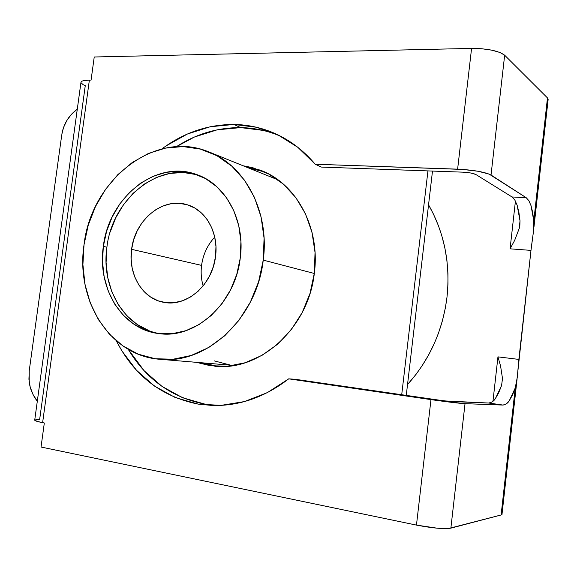 <?xml version="1.0" encoding="UTF-8"?>
<svg xmlns="http://www.w3.org/2000/svg" width="577" height="577" viewBox="0 0 577 577"><rect width="100%" height="100%" fill="white"/><g stroke="black" fill="none" stroke-linecap="round" stroke-linejoin="round"><path stroke-width="0.87" d="M428.552 204.835C444.319 232.632 450.471 263.379 447.002 297.09L447.961 284.136L447.94 273.368L446.93 260.523L444.874 247.937L441.78 235.647L438.441 225.737L433.558 214.319L428.552 204.835M502.495 378.505L500.569 365.962L498.009 357.055L500.569 365.962L502.495 378.505L501.579 385.508L498.643 392.901L495.441 398.491L492.116 401.945L488.856 403.042L449.793 401.455L436.291 399.839L295.28 379.291L288.716 378.844C264.785 397.214 239.354 406.1 212.423 405.48L198.077 404.095L205.347 404.246L216.88 405.516M205.347 404.246L182.628 397.748L162.007 386.395L144.149 370.766L128.238 349.309C146.226 379.385 171.924 397.697 205.347 404.246L198.077 404.095C161.308 396.63 134.059 375.548 116.33 340.848M116.33 340.841L121.87 350.866L136.497 370.261L154.456 386.049L175.206 397.524L198.077 404.095L221.063 405.371L244.424 401.578L267.281 392.67L288.716 378.844L430.976 399.616L416.464 525.099L41.039 447.038L44.321 422.991L42.619 422.66L89.37 80.109L91.079 80.088L94.231 56.986L471.575 48.41L457.619 169.155C473.652 170.02 484.788 171.975 491.034 175.026L504.659 55.212L547.472 97.924L533.797 220.941L532.715 212.581L531.042 205.693L528.842 200.637L526.21 197.702L491.034 175.026L504.659 55.212C498.615 50.805 487.587 48.54 471.575 48.41L457.619 169.155L315.208 164.236L297.826 147.323L277.948 134.888L256.368 127.236L233.916 124.466L210.266 126.738L187.388 134.03L166.053 145.931L161.949 148.88C183.832 132.616 207.821 124.481 233.916 124.466L240.696 127.611C217.796 127.503 196.368 133.857 176.411 146.681L194.492 136.994L217.212 129.811L240.696 127.611L262.989 130.38M80.968 82.316L82.107 81.126L83.838 80.592L89.37 80.109C84.04 80.203 81.242 80.939 80.968 82.309L34.721 420.114C34.721 420.77 37.354 421.621 42.619 422.66L89.37 80.109L91.079 80.088L94.231 56.986L471.575 48.41L481.925 48.756L491.907 50.185L499.906 52.464L504.659 55.212L547.472 97.924L533.797 220.941L533.465 231.514L530.984 250.382L510.075 248.824L515.434 201.084L510.075 248.824L530.984 250.382L518.867 359.413L497.951 356.86L492.96 401.282L497.951 356.86L518.867 359.413L517.273 377.308L515.239 387.975L501.124 514.965L450.868 528.15L465.026 403.669L503.057 405.068L506.159 403.987L509.332 400.626L512.405 395.187L515.239 387.975L501.124 514.965L501.976 514.533L517.122 378.663M407.528 384.542L415.995 374.401L422.162 365.695L428.79 354.639L434.524 343.005L438.556 332.958L442.494 320.516L445.394 307.822L447.002 297.09C442.739 330.758 429.577 359.904 407.528 384.542M475.801 174.47L512.03 196.966L514.799 199.967L517.115 205.145L518.882 212.206L520.007 220.76L519.855 225.326L519.307 228.211L514.634 240.429L510.176 248.644L514.634 240.429L519.307 228.211L520.007 220.76L517.115 205.145L514.843 200.039L512.03 196.966L475.801 174.47L470.616 172.977L462.545 172.148C468.863 172.487 473.277 173.259 475.801 174.47M280.941 136.388C267.973 130.77 254.558 127.842 240.696 127.611L233.916 124.466C248.233 124.682 262.066 127.762 275.417 133.705C290.512 140.521 303.776 150.698 315.208 164.236L321.396 167.078L462.545 172.148L321.396 167.078L315.208 164.236L462.74 169.429L478.044 171.261L489.058 174.052L526.21 197.702L512.03 196.966L526.21 197.702L528.885 200.717L531.042 205.693L533.797 220.941L533.465 231.557L531.619 245.16M29.232 370.744L61.746 134.946L29.232 370.744M61.84 134.304L63.557 127.481L66.802 120.543L71.375 114.405L77.296 109.147C69.73 114.708 64.783 122.05 62.46 131.181L61.84 134.311M37.303 401.231L32.961 394.379L30.192 387.03L28.922 379.262L29.225 371.386L29.203 382.133C30.206 389.23 32.911 395.598 37.303 401.231M81.011 82.684L83.11 84.66L85.259 85.706L39.662 419.407L34.836 419.955M534.006 226.667L548.136 99.468L547.472 97.924L548.128 99.475M34.721 420.106L37.224 421.412L44.321 422.991L41.039 447.038L416.464 525.099L437.186 528.193L448.697 528.489L501.124 514.965L502.048 514.316M530.984 250.382L516.725 381.585L515.239 387.975L509.332 400.626C507.883 403.099 505.791 404.578 503.057 405.068L465.026 403.669C458.398 403.251 447.052 401.902 430.976 399.616L416.464 525.099C432.562 528.179 444.03 529.196 450.868 528.15L465.026 403.669L436.104 400.344L288.716 378.844L295.28 379.291L444.427 400.921L488.856 403.042L503.057 405.068L488.856 403.042C491.734 402.551 493.926 401.037 495.441 398.491L501.579 385.508M214.824 366.236C259.895 371.501 308.63 327.916 314.35 273.109L315.028 252.459L312.027 232.423L305.507 213.872L295.806 197.565L283.401 184.142L268.853 174.081L252.798 167.705L243.105 165.765L260.277 170.15C296.015 183.097 320.487 227.388 314.35 273.109L309.993 293.469L302.146 312.655L291.169 329.82L277.58 344.253L261.987 355.367L245.088 362.767L227.612 366.229L210.266 365.71L196.396 362.327L215.546 366.294M264.345 171.859L248.665 168.008L258.287 169.941M401.7 394.798L427.946 170.907L401.7 394.798M406.251 395.461L432.498 171.066L406.251 395.461M216.151 366.186L202.354 362.825L218.048 366.431M149.032 330.657L137.138 324.462L126.752 315.648L118.22 304.584L111.815 291.717L107.733 277.523L106.089 262.506L106.911 247.201L103.341 246.401C108.664 197.911 155.624 159.418 196.093 174.355C225.405 183.724 245.513 220.248 240.248 258.143L236.743 274.472L230.548 289.892L221.936 303.74L211.305 315.446L199.108 324.541L185.881 330.693L172.177 333.708L158.56 333.535L145.541 330.232L133.619 324.007L123.211 315.157L114.657 304.043L108.245 291.118L104.156 276.859L102.511 261.778L103.341 246.401L106.608 231.262L112.205 216.88L119.944 203.739L129.565 192.321L140.766 183.046L153.157 176.266L166.32 172.278L179.786 171.29L193.035 173.396L205.556 178.589L216.837 186.732L226.4 197.558L233.815 210.663L238.734 225.542L240.919 241.597L240.248 258.143C235.358 303.351 195.314 339.218 159.18 333.614C122.245 329.792 96.994 288.053 103.341 246.401L106.911 247.201C100.73 287.981 124.942 328.969 160.947 333.794M215.531 256.549C212.48 284.663 187.107 306.885 164.445 302.442C142.743 299.34 127.849 274.436 131.606 249.329L201.568 265.384C200.681 272.452 201.207 279.282 203.133 285.889C201.207 279.282 200.681 272.452 201.568 265.384C203.097 254.421 207.489 244.994 214.738 237.111C207.489 244.994 203.097 254.421 201.568 265.384L131.606 249.329C134.823 219.974 162.793 196.771 187.092 204.72C205.924 209.905 218.871 232.863 215.531 256.549L215.957 246.567L214.687 236.851L211.766 227.814L207.345 219.801L201.604 213.129L194.788 208.052L187.172 204.741L179.072 203.306L170.792 203.775L162.656 206.104L154.961 210.187L147.979 215.848L141.964 222.873L137.124 231.002L133.633 239.924L131.606 249.329L131.116 258.878L132.183 268.226L134.787 277.032L138.841 284.973L144.2 291.746L150.691 297.097L158.076 300.79L166.089 302.673L174.427 302.644L182.765 300.682L190.778 296.83L198.135 291.241L204.525 284.108L209.689 275.712L213.411 266.401L215.531 256.549M277.212 179.541L210.562 152.616M263.242 260.112L314.306 273.469L263.242 260.112C256.967 318.454 205.996 364.931 159.591 359.255C109.565 355.648 75.493 299.874 84.026 244.749C91.029 180.76 153.886 129.746 207.749 151.477C244.655 164.64 269.906 211.434 263.242 260.112L264.071 238.222L261.092 217.024L254.471 197.428L244.554 180.255L231.831 166.169L216.894 155.675L200.392 149.097L183.017 146.58L165.448 148.101L148.332 153.496L132.284 162.476L117.823 174.636L105.418 189.508L95.465 206.544L88.252 225.167L84.026 244.749L82.908 264.634L84.97 284.172L90.163 302.701L98.371 319.564L109.363 334.141L122.814 345.854L138.285 354.199L155.256 358.75L173.107 359.226L191.131 355.497L208.607 347.585L224.778 335.742L238.914 320.379L250.368 302.117L258.604 281.735L263.242 260.112M230.136 365.025L214.283 360.885M110.164 232.134L115.732 217.817L123.442 204.748L133.035 193.389L144.2 184.157L156.555 177.413L169.681 173.453L183.097 172.48L196.31 174.586M198.639 175.3C158.401 161.062 112.176 199.26 106.911 247.201M214.269 405.516L212.423 405.48M280.018 135.912L275.417 133.705M260.277 170.15L263.047 171.282M233.829 365.457L159.591 359.255M187.092 204.72L188.008 205.008M196.093 174.355L197.976 175.033"/></g></svg>
